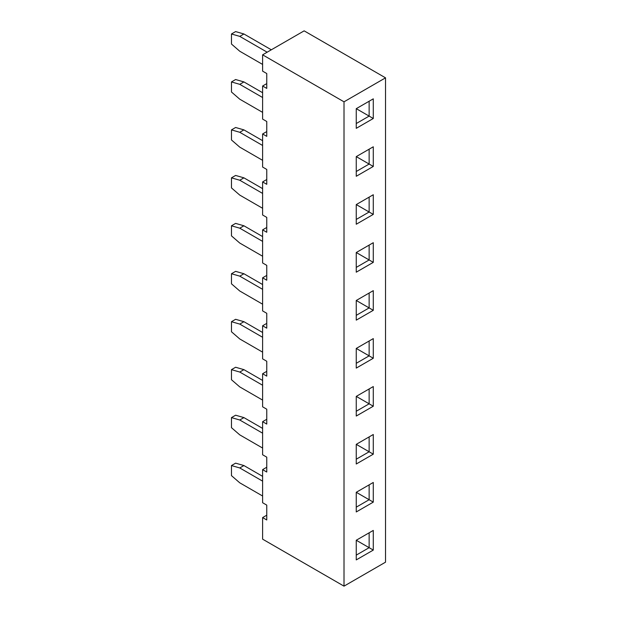 <?xml version="1.0" encoding="UTF-8"?>
<svg xmlns="http://www.w3.org/2000/svg" width="617" height="617" viewBox="0 0 617 617"><rect width="100%" height="100%" fill="white"/><g stroke="black" fill="none" stroke-linecap="round" stroke-linejoin="round"><path stroke-width="0.93" d="M231.468 417.609L231.468 427.674L239.766 434.869L262.611 448.058L239.766 434.869L231.468 427.674L231.468 417.609L235.617 415.21L243.923 417.609L262.611 428.399L243.923 417.609L235.617 415.21L231.468 417.609L239.766 420.007L231.468 417.609M262.611 433.188L239.766 420.007L243.923 417.609L239.766 420.007L262.611 433.188M231.468 369.652L231.468 379.725L239.766 386.913L262.611 400.101L239.766 386.913L231.468 379.725L231.468 369.652L235.617 367.254L243.923 369.652L262.611 380.442L243.923 369.652L235.617 367.254L231.468 369.652L239.766 372.051L231.468 369.652M262.611 385.239L239.766 372.051L243.923 369.652L239.766 372.051L262.611 385.239M231.468 321.696L231.468 331.769L239.766 338.964L262.611 352.153L239.766 338.964L231.468 331.769L231.468 321.696L235.617 319.305L243.923 321.696L262.611 332.486L243.923 321.696L235.617 319.305L231.468 321.696L239.766 324.095L231.468 321.696M262.611 337.283L239.766 324.095L243.923 321.696L239.766 324.095L262.611 337.283M231.468 273.747L231.468 283.82L239.766 291.008L262.611 304.196L239.766 291.008L231.468 283.82L231.468 273.747L235.617 271.349L243.923 273.747L262.611 284.537L243.923 273.747L239.766 276.146L231.468 273.747L235.617 271.349L243.923 273.747L239.766 276.146L262.611 289.334L239.766 276.146L231.468 273.747M231.468 465.557L231.468 475.63L239.766 482.826L262.611 496.014L239.766 482.826L231.468 475.63L231.468 465.557L235.617 463.159L243.923 465.557L262.611 476.347L243.923 465.557L235.617 463.159L231.468 465.557L239.766 467.956L231.468 465.557M262.611 481.144L239.766 467.956L243.923 465.557L239.766 467.956L262.611 481.144M231.468 225.791L231.468 235.864L239.766 243.059L262.611 256.24L239.766 243.059L231.468 235.864L231.468 225.791L235.617 223.393L243.923 225.791L262.611 236.581L243.923 225.791L239.766 228.19L231.468 225.791L235.617 223.393L243.923 225.791L239.766 228.19L262.611 241.378L239.766 228.19L231.468 225.791M231.468 177.843L231.468 187.907L239.766 195.103L262.611 208.291L239.766 195.103L231.468 187.907L231.468 177.843L235.617 175.444L243.923 177.843L262.611 188.632L243.923 177.843L239.766 180.233L231.468 177.843L235.617 175.444L243.923 177.843L239.766 180.233L262.611 193.422L239.766 180.233L231.468 177.843M231.468 129.886L231.468 139.959L239.766 147.147L262.611 160.335L239.766 147.147L231.468 139.959L231.468 129.886L235.617 127.488L243.923 129.886L262.611 140.676L243.923 129.886L239.766 132.285L231.468 129.886L235.617 127.488L243.923 129.886L239.766 132.285L262.611 145.473L239.766 132.285L231.468 129.886M231.468 81.93L231.468 92.002L239.766 99.198L262.611 112.379L239.766 99.198L231.468 92.002L231.468 81.93L235.617 79.531L243.923 81.93L262.611 92.72L243.923 81.93L239.766 84.328L231.468 81.93L235.617 79.531L243.923 81.93L239.766 84.328L262.611 97.517L239.766 84.328L231.468 81.93M304.142 30.85L262.611 54.828L344.008 101.82L385.532 77.842L304.142 30.85L385.532 77.842L385.532 562.172L344.008 586.15L344.008 101.82L385.532 77.842L385.532 562.172L344.008 586.15L344.008 101.82L262.611 54.828L304.142 30.85M231.468 33.981L231.468 44.046L239.766 51.242L262.611 64.43L239.766 51.242L231.468 44.046L231.468 33.981L235.617 31.583L243.923 33.981L271.318 49.8L243.923 33.981L239.766 36.38L231.468 33.981L235.617 31.583L243.923 33.981L239.766 36.38L267.169 52.198L239.766 36.38L231.468 33.981M262.611 469.637L266.76 467.239L262.611 469.637L262.611 502.724L262.611 469.637L266.76 472.036L262.611 469.637M262.611 421.681L266.76 419.282L262.611 421.681L262.611 454.768L262.611 421.681L266.76 424.08L262.611 421.681M262.611 373.732L266.76 371.334L262.611 373.732L262.611 406.819L262.611 373.732L266.76 376.123L262.611 373.732M262.611 325.776L266.76 323.377L262.611 325.776L262.611 358.863L262.611 325.776L266.76 328.175L262.611 325.776M262.611 277.82L266.76 275.421L262.611 277.82L262.611 310.906L262.611 277.82L266.76 280.218L262.611 277.82M262.611 229.871L266.76 227.472L262.611 229.871L262.611 262.958L262.611 229.871L266.76 232.27L262.611 229.871M262.611 181.915L266.76 179.516L262.611 181.915L262.611 215.001L262.611 181.915L266.76 184.313L262.611 181.915M262.611 133.958L266.76 131.568L262.611 133.958L262.611 167.053L262.611 133.958L266.76 136.357L262.611 133.958M262.611 86.01L266.76 83.611L262.611 86.01L262.611 119.096L262.611 86.01L266.76 88.408L262.611 86.01M262.611 71.14L262.611 54.828L262.611 71.14L266.76 73.539L266.76 88.408L266.76 73.539L262.611 71.14M373.285 550.079L373.285 530.419L356.256 540.245L356.256 559.904L373.285 550.079L356.256 540.245L369.136 532.81L369.136 547.68L356.256 540.245L373.285 530.419L373.285 550.079L369.136 547.68L369.136 532.81L356.256 540.245L356.256 559.904L373.285 550.079M373.285 502.122L373.285 482.463L356.256 492.297L356.256 511.956L373.285 502.122L356.256 492.297L369.136 484.862L369.136 499.724L356.256 492.297L373.285 482.463L373.285 502.122L369.136 499.724L369.136 484.862L373.285 482.463L356.256 492.297L356.256 511.956L373.285 502.122M373.285 454.174L373.285 434.507L356.256 444.34L356.256 463.999L373.285 454.174L356.256 444.34L369.136 436.905L369.136 451.775L356.256 444.34L373.285 434.507L373.285 454.174L369.136 451.775L369.136 436.905L373.285 434.507L356.256 444.34L356.256 463.999L373.285 454.174M373.285 406.217L373.285 386.558L356.256 396.384L356.256 416.051L373.285 406.217L356.256 396.384L369.136 388.957L369.136 403.819L356.256 396.384L373.285 386.558L373.285 406.217L369.136 403.819L369.136 388.957L373.285 386.558L356.256 396.384L356.256 416.051L373.285 406.217M373.285 358.261L373.285 338.602L356.256 348.435L356.256 368.094L373.285 358.261L356.256 348.435L369.136 341L369.136 355.862L356.256 348.435L373.285 338.602L373.285 358.261L369.136 355.862L369.136 341L373.285 338.602L356.256 348.435L356.256 368.094L373.285 358.261M373.285 310.312L373.285 290.646L356.256 300.479L356.256 320.138L373.285 310.312L356.256 300.479L369.136 293.044L369.136 307.914L356.256 300.479L373.285 290.646L373.285 310.312L369.136 307.914L369.136 293.044L373.285 290.646L356.256 300.479L356.256 320.138L373.285 310.312M373.285 262.356L373.285 242.697L356.256 252.523L356.256 272.19L373.285 262.356L356.256 252.523L369.136 245.096L369.136 259.958L356.256 252.523L373.285 242.697L373.285 262.356L369.136 259.958L369.136 245.096L373.285 242.697L356.256 252.523L356.256 272.19L373.285 262.356M373.285 214.4L373.285 194.741L356.256 204.574L356.256 224.233L373.285 214.4L356.256 204.574L369.136 197.139L369.136 212.009L356.256 204.574L373.285 194.741L373.285 214.4L369.136 212.009L369.136 197.139L373.285 194.741L356.256 204.574L356.256 224.233L373.285 214.4M356.256 156.618L356.256 176.277L373.285 166.451L373.285 146.792L356.256 156.618L369.136 149.183L369.136 164.053L356.256 156.618L356.256 176.277L373.285 166.451L356.256 156.618L373.285 146.792L356.256 156.618M373.285 98.836L356.256 108.669L356.256 128.328L373.285 118.495L373.285 98.836L369.136 101.234L369.136 116.096L356.256 108.669L373.285 98.836L373.285 118.495L356.256 108.669L356.256 128.328L373.285 118.495L369.136 116.096L369.136 101.234L373.285 98.836M262.611 502.724L266.76 505.122L266.76 519.984L262.611 517.586L262.611 539.158L344.008 586.15L262.611 539.158L262.611 517.586L266.76 515.195L262.611 517.586L266.76 519.984L266.76 505.122L262.611 502.724M262.611 119.096L266.76 121.495L266.76 136.357L266.76 121.495L262.611 119.096M262.611 167.053L266.76 169.444L266.76 184.313L266.76 169.444L262.611 167.053M262.611 215.001L266.76 217.4L266.76 232.27L266.76 217.4L262.611 215.001M262.611 262.958L266.76 265.356L266.76 280.218L266.76 265.356L262.611 262.958M262.611 310.906L266.76 313.305L266.76 328.175L266.76 313.305L262.611 310.906M262.611 358.863L266.76 361.261L266.76 376.123L266.76 361.261L262.611 358.863M262.611 406.819L266.76 409.218L266.76 424.08L266.76 409.218L262.611 406.819M262.611 454.768L266.76 457.166L266.76 472.036L266.76 457.166L262.611 454.768M356.256 555.115L369.136 547.68L356.256 555.115M356.256 507.159L369.136 499.724L356.256 507.159M356.256 459.202L369.136 451.775L356.256 459.202M356.256 411.254L369.136 403.819L356.256 411.254M356.256 363.297L369.136 355.862L356.256 363.297M356.256 315.341L369.136 307.914L356.256 315.341M356.256 267.392L369.136 259.958L356.256 267.392M356.256 219.436L369.136 212.009L356.256 219.436M356.256 171.487L369.136 164.053L356.256 171.487M356.256 123.531L369.136 116.096L356.256 123.531M369.136 164.053L369.136 149.183L373.285 146.792L373.285 166.451L369.136 164.053"/></g></svg>
